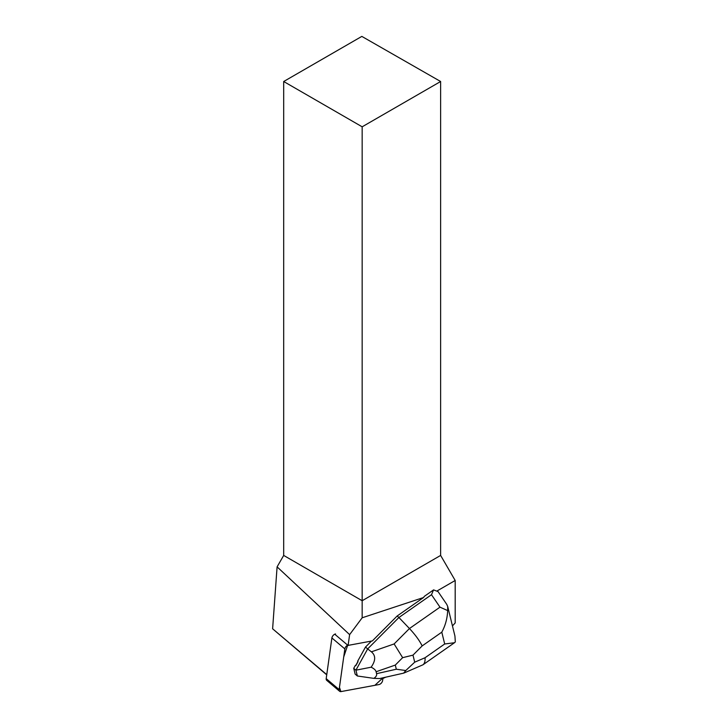 <?xml version="1.0" encoding="UTF-8"?>
<svg xmlns="http://www.w3.org/2000/svg" width="728" height="728" viewBox="0 0 728 728"><rect width="100%" height="100%" fill="white"/><g stroke="black" fill="none" stroke-linecap="round" stroke-linejoin="round"><path stroke-width="1.09" d="M339.639 691.291A3.54 2.129 130.2 0 0 341.05 691.582L378.96 684.566A3.54 2.129 130.2 0 0 382.619 680.562L383.01 677.795L374.856 685.321L340.904 691.6L339.457 687.332L343.716 656.965L347.693 645.172A3.54 2.129 130.2 0 0 344.844 648.903L339.148 689.589A3.54 2.129 130.2 0 0 339.639 691.291L326.69 680.325A3.54 2.129 -49.8 0 1 326.199 678.633L331.895 637.946A3.54 2.129 -49.8 0 1 335.553 633.942M385.785 677.167L383.401 678.232L383.474 677.695M334.753 634.215L348.093 645.518A3.54 2.129 130.2 0 1 348.903 645.245L372.372 640.904L397.151 616.006L423.569 597.515L362.162 617.79L349.622 634.634L277.095 566.857L272.618 628.792L326.726 674.847M348.093 645.518L349.622 634.634M423.569 597.515L424.342 596.341L433.57 589.889L431.495 594.703L439.985 607.161L409.454 628.537C415.297 634.78 419.528 640.576 422.158 645.918L441.796 632.168C445.399 625.561 447.347 618.372 447.656 610.601L447.702 606.479L446.783 604.404L438.065 591.618L433.57 589.889M437.337 590.799L455.191 580.489L455.191 622.931L452.452 625.916M362.162 617.79L362.162 600.727L440.631 555.428L455.191 580.489M397.151 616.006L398.917 617.508L367.667 648.912L365.492 647.074L357.648 661.261L358.049 661.606A11.511 6.934 130.2 0 0 355.819 665.656L355.41 665.31L353.735 668.331L355.155 674.137L357.357 675.984L373.837 678.369L379.679 678.551L403.494 673.173M355.819 665.656L358.049 661.606M283.692 81.509L362.162 126.808L440.631 81.509L361.825 36.4L283.692 81.509L283.692 555.428L277.095 566.857M440.631 81.509L440.631 555.428M283.692 555.428L362.162 600.727L362.162 126.808M326.763 674.619L272.618 628.792M402.639 657.666L395.304 665.074L396.314 669.223L405.787 670.524L414.705 662.18L412.985 655.136L402.639 657.666L394.121 643.943L409.454 628.537L398.917 617.508L431.495 594.703M365.492 647.074L371.453 641.077M447.702 606.479L454.936 636.063L455.319 641.923L454.49 642.733L444.69 643.989L425.052 657.739C425.27 661.242 424.561 663.599 422.932 664.81L404.113 672.972M371.389 651.833C375.848 655.537 375.748 660.66 371.107 667.212L355.91 670.179L367.667 648.912L371.389 651.833L394.121 643.943M355.91 670.179L353.735 668.331M355.947 670.224L357.357 675.984M373.837 678.369C376.048 676.904 376.968 675.338 376.576 673.682L376.103 671.744C375.675 670.088 374.01 668.577 371.107 667.212M405.787 670.524L403.64 673.145M447.656 610.601L439.985 607.161M344.844 648.903L331.895 637.946M326.199 678.633L339.148 689.589M425.052 657.739L414.705 662.18M441.796 632.168L444.69 643.989M412.985 655.136L422.158 645.918M396.314 669.223L376.576 673.682M376.103 671.744L395.304 665.074M454.172 642.942L422.932 664.81"/></g></svg>
